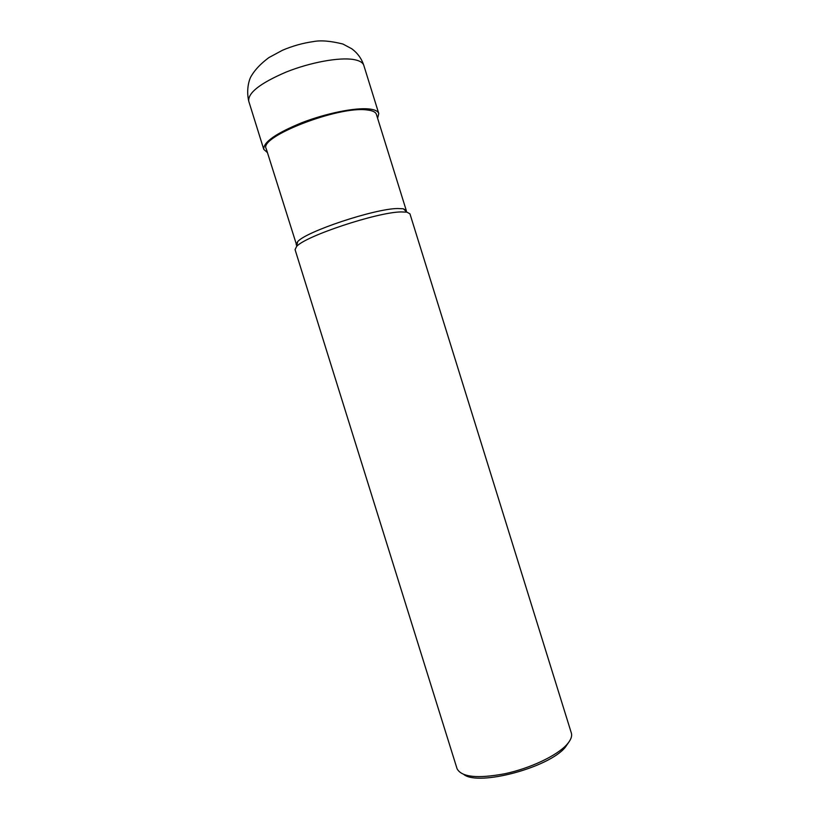 <?xml version="1.0" encoding="UTF-8"?>
<svg xmlns="http://www.w3.org/2000/svg" width="819" height="819" viewBox="0 0 819 819"><rect width="100%" height="100%" fill="white"/><g stroke="black" fill="none" stroke-linecap="round" stroke-linejoin="round"><path stroke-width="1.23" d="M296.171 244.758L297.645 241.697C305.671 231.634 374.682 208.65 397.635 208.528L403.327 208.784L406.275 210.473L376.392 114.343C375.634 111.998 372.502 110.534 366.984 109.951C338.595 105.723 258.384 136.988 266.195 148.669L296.785 245.577M406.275 210.473L406.234 211.497M401.034 211.926L406.941 212.152L409.95 213.841L571.375 733.128C572.286 736.414 570.73 740.294 566.707 744.737C556.715 755.753 530.251 768.304 504.862 773.74C477.487 778.818 461.547 777.149 457.063 768.734L295.065 249.631L296.58 246.519C304.893 236.22 377.18 212.172 401.034 211.926M463.974 774.61C478.869 786.24 548.669 767.659 565.202 747.389L569.021 741.891M377.61 118.284L378.777 113.534C377.989 111.097 374.733 109.572 369.011 108.958C355.016 107.463 326.095 113.288 301.73 122.748C275.86 133.395 263.206 142.26 263.769 149.355L267.424 152.61M363.81 65.397C361.578 58.579 357.534 53.02 351.689 48.72L342.905 44.031C330.548 40.95 320.7 40.131 313.36 41.595C302.784 43.09 292.496 45.977 282.494 50.256L268.857 57.606C260.688 63.698 254.77 69.953 251.095 76.362C249.426 79.023 245.956 89.097 248.751 101.228C247.809 92.916 260.207 83.221 285.964 72.133C310.237 62.357 339.332 57.064 353.644 59.531C359.5 60.555 362.889 62.51 363.81 65.397L378.777 113.534M403.327 208.784L406.941 212.152M297.645 241.697L296.58 246.519M248.751 101.228L263.769 149.355"/></g></svg>
